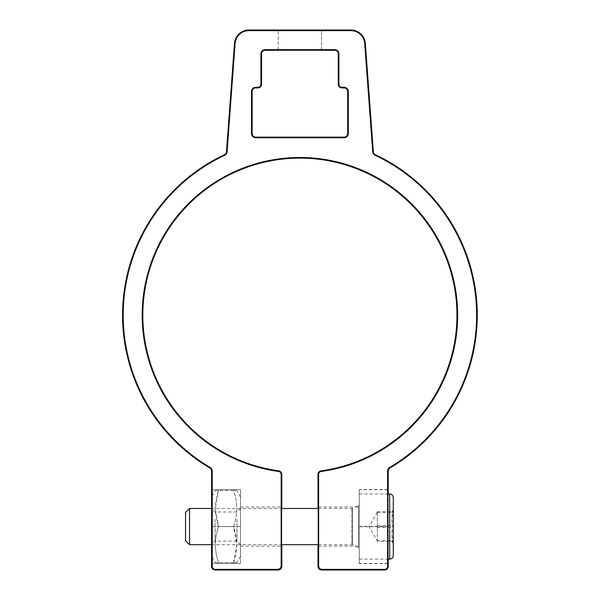 <?xml version="1.0" encoding="UTF-8"?>
<svg xmlns="http://www.w3.org/2000/svg" width="600" height="600" viewBox="0 0 600 600"><rect width="100%" height="100%" fill="white"/><g stroke="black" fill="none" stroke-linecap="round" stroke-linejoin="round"><path stroke-width="0.45" stroke-dasharray="3 2.25" d="M387.81 489.562L359.257 489.562L359.257 563.58L359.257 489.562M387.81 489.743L359.257 489.743M388.005 493.995L388.088 526.755L359.257 526.755M388.088 526.755L388.005 559.14M387.99 563.58L359.257 563.58M387.803 563.393L359.257 563.393M387.713 526.38L359.257 526.38M359.257 526.567L359.257 507.022L359.257 526.567M212.093 526.567L240.548 526.567L240.548 507.022L240.548 563.482L240.548 489.653L240.548 526.567L211.725 526.567L211.8 556.605M240.548 563.482L212.002 563.482L240.548 563.482M240.548 489.653L212.002 489.653L240.548 489.653M211.8 496.537L211.725 526.567M278.19 49.823L278.19 30.443M321.623 49.823L321.623 30.443L321.623 49.823M278.19 50.07L278.19 30.195M211.59 496.89L211.59 556.245L211.59 496.89M388.215 559.14L388.215 493.995M318 544.665L318 508.47M281.805 508.47L281.805 544.665M318.285 544.665L318.285 508.47M281.528 508.47L281.528 544.665M377.355 541.477L377.355 511.658L377.355 541.477L393.158 541.477C391.455 536.827 391.455 532.162 393.158 527.475C391.455 522.525 391.455 517.553 393.158 512.565L391.875 512.07L393.158 511.658C391.455 516.308 391.455 520.972 393.158 525.66C391.455 530.61 391.455 535.582 393.158 540.57L391.86 541.028L393.158 541.477M377.355 525.66L393.158 525.66M377.355 540.57L393.158 540.57M377.355 511.658L393.158 511.658M377.355 512.565L393.158 512.565M377.355 527.475L393.158 527.475M393.285 497.618L393.285 555.525M391.875 541.065L393.285 543.51L393.285 509.632L391.875 512.07M359.257 494.04L359.257 559.14L359.257 494.04M359.257 504.165L359.257 549.007L359.257 504.165M189.532 544.635L189.532 508.47M185.535 512.467L185.535 540.668M240.548 511.732L240.548 556.245L240.548 511.732M236.79 544.665L233.55 562.763C237.795 562.763 237.795 562.763 233.55 562.763C237.795 562.763 237.795 562.763 233.55 562.763C237.795 550.732 237.795 538.665 233.55 526.567C237.803 514.47 237.803 502.403 233.55 490.373C237.795 490.373 237.795 490.373 233.55 490.373C237.795 490.373 237.795 490.373 233.55 490.373C237.795 502.41 237.795 514.47 233.55 526.567L236.79 544.665M233.55 490.373L218.587 490.373C214.343 490.373 214.343 490.373 218.587 490.373C214.343 490.373 214.343 490.373 218.587 490.373L215.355 508.47L218.587 526.567C214.343 538.597 214.343 550.665 218.587 562.763C214.343 562.763 214.343 562.763 218.587 562.763C214.343 562.763 214.343 562.763 218.587 562.763C214.343 550.665 214.343 538.597 218.587 526.567C214.343 514.537 214.343 502.47 218.587 490.373L233.55 490.373M233.55 562.763L218.587 562.763L233.55 562.763M233.55 526.567L218.587 526.567L233.55 526.567M237.022 519.285L237.022 541.14L237.022 519.285M240.548 517.523L240.548 544.665L240.548 517.523M215.115 519.285L215.115 541.14L215.115 519.285M211.59 535.62L211.59 508.47L211.59 535.62M389.662 493.995L389.662 559.14M358.447 505.463L358.447 547.71L358.447 505.463M351.877 508.5L351.877 544.665L351.877 508.5M318.345 544.665L352.515 544.815L352.515 508.327L352.515 544.785L358.447 547.71L359.257 549.007M240.548 546.112L281.49 546.112M240.548 507.022L281.49 507.022M318.315 546.112L359.257 546.112M318.315 507.022L359.257 507.022M377.355 512.092L369 526.567L377.355 541.043M359.257 559.14L387.795 559.14M359.257 493.995L387.795 493.995M318.345 508.47L351.877 508.47L358.447 505.433L359.257 504.127M240.548 544.665L237.022 541.14L215.115 541.14L211.59 544.665L281.46 544.665M240.548 508.47L237.022 511.995L215.115 511.995L211.59 508.47L281.46 508.47M240.548 496.89L236.79 490.373M240.548 556.245L236.79 562.763M212.017 556.98L215.355 562.763M212.017 496.155L215.355 490.373"/><path stroke-width="0.9" d="M388.005 559.14L387.81 489.743M387.99 489.743L388.005 493.995M211.8 556.605L211.815 563.482M212.002 563.482L211.8 496.537M321.623 30.443L278.19 30.443L321.623 30.195M299.903 49.733L278.19 50.07L321.623 50.07L299.903 49.733M277.56 569.37L215.212 569.37A2.985 2.985 0 0 1 212.228 566.377L212.228 471.075L211.59 471.075L211.59 566.377A3.623 3.623 0 0 0 215.212 570L278.19 570L277.56 569.37A3.623 3.623 45 0 0 281.175 565.748L281.805 566.377A3.623 3.623 45 0 1 278.19 570M341.888 87.278A2.985 2.985 0 0 1 338.903 84.293L338.903 53.887A4.252 4.252 0 0 0 334.65 49.635L265.163 49.635A4.252 4.252 0 0 0 260.91 53.887L260.91 84.293A2.985 2.985 0 0 1 257.918 87.278L255.75 87.278A4.252 4.252 0 0 0 251.498 91.53L251.498 133.515A4.252 4.252 0 0 0 255.75 137.76L344.062 137.76A4.252 4.252 0 0 0 348.308 133.515L348.308 91.53A4.252 4.252 0 0 0 344.062 87.278L341.888 87.278L341.888 87.907L344.062 87.907A3.623 3.623 0 0 1 347.678 91.53L347.678 133.515A3.623 3.623 0 0 1 344.062 137.13L255.75 137.13A3.623 3.623 0 0 1 252.127 133.515L252.127 91.53A3.623 3.623 0 0 1 255.75 87.907L257.918 87.907A3.623 3.623 0 0 0 261.54 84.293L261.54 53.887A3.623 3.623 0 0 1 265.163 50.265L334.65 50.265A3.623 3.623 0 0 1 338.272 53.887L338.272 84.293A3.623 3.623 0 0 0 341.888 87.907M322.252 569.37L321.623 570A3.623 3.623 -45 0 1 318 566.377L318.63 565.748A3.623 3.623 -45 0 0 322.252 569.37L384.592 569.37A2.985 2.985 0 0 0 387.585 566.377L387.585 471.075L388.215 471.075A3.623 3.623 0 0 1 389.993 467.963A177.345 177.345 0 0 0 375.42 154.74A3.623 3.623 0 0 1 373.35 151.733L365.325 43.41A14.475 14.475 0 0 0 350.888 30L248.925 30A14.475 14.475 0 0 0 234.487 43.41L226.455 151.733A3.623 3.623 0 0 1 224.385 154.74A177.345 177.345 0 0 0 209.812 467.963A3.623 3.623 0 0 1 211.59 471.075M212.228 471.075A4.252 4.252 0 0 0 210.135 467.415A176.715 176.715 0 0 1 224.655 155.31A4.252 4.252 0 0 0 227.085 151.778L235.118 43.455A13.845 13.845 0 0 1 248.925 30.63L350.888 30.63A13.845 13.845 0 0 1 364.695 43.455L372.72 151.778A4.252 4.252 0 0 0 375.15 155.31A176.715 176.715 0 0 1 389.678 467.415A4.252 4.252 0 0 0 387.585 471.075M318.63 565.748L318.63 474.428A2.985 2.985 0 0 1 321.218 471.465A157.71 157.71 0 0 0 307.028 157.65A157.71 157.71 0 0 0 142.837 300.968A157.71 157.71 0 0 0 278.595 471.465A2.985 2.985 0 0 1 281.175 474.428L281.175 565.748M321.218 471.465L321.127 470.835A157.08 157.08 0 0 0 306.998 158.28A157.08 157.08 0 0 0 143.468 301.028A157.08 157.08 0 0 0 278.678 470.835A3.623 3.623 0 0 1 281.805 474.428L281.805 508.47M321.623 570L384.592 570A3.623 3.623 0 0 0 388.215 566.377L388.215 559.14M388.215 493.995L388.215 471.075M318 566.377L318 544.665M318 508.47L318 474.428A3.623 3.623 0 0 1 321.127 470.835M281.805 544.665L281.805 566.377M318.285 508.47L318.285 544.665M281.528 544.665L281.528 508.47M393.285 497.655L393.285 497.618C393.045 495.397 391.838 494.19 389.662 493.995L389.662 559.14C391.838 558.945 393.045 557.737 393.285 555.525L393.285 497.655M393.285 509.632L393.285 543.51M189.532 508.47L185.535 512.467L185.535 540.668L189.532 544.665L189.532 508.47L211.59 508.47M212.228 566.377L211.59 566.377M210.135 467.415L209.812 467.963M224.655 155.31L224.385 154.74M278.595 471.465L278.678 470.835M227.085 151.778L226.455 151.733M235.118 43.455L234.487 43.41M248.925 30.63L248.925 30M350.888 30.63L350.888 30M364.695 43.455L365.325 43.41M372.72 151.778L373.35 151.733M375.15 155.31L375.42 154.74M389.678 467.415L389.993 467.963M387.585 566.377L388.215 566.377M384.592 569.37L384.592 570M215.212 569.37L215.212 570M251.498 91.53L252.127 91.53M251.498 133.515L252.127 133.515M255.75 137.76L255.75 137.13M344.062 137.76L344.062 137.13M348.308 133.515L347.678 133.515M348.308 91.53L347.678 91.53M344.062 87.278L344.062 87.907M338.903 84.293L338.272 84.293M338.903 53.887L338.272 53.887M334.65 49.635L334.65 50.265M265.163 49.635L265.163 50.265M260.91 53.887L261.54 53.887M260.91 84.293L261.54 84.293M257.918 87.278L257.918 87.907M255.75 87.278L255.75 87.907M318.63 474.428L318 474.428M281.175 474.428L281.805 474.428M387.795 559.14L389.662 559.14M387.795 493.995L389.662 493.995M189.532 544.665L211.59 544.665M281.46 544.665L318.345 544.665M281.46 508.47L318.345 508.47M211.59 556.245L212.017 556.98M211.59 496.89L212.017 496.155"/></g></svg>
